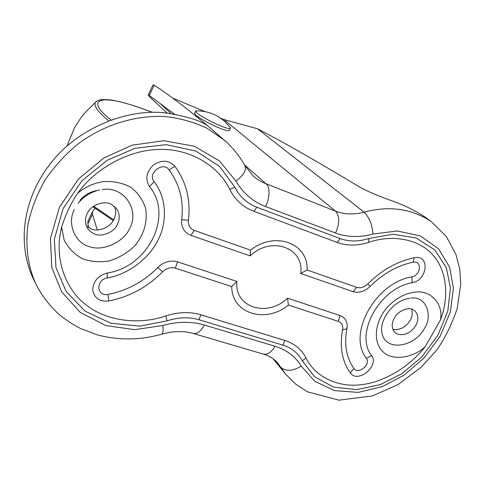 <?xml version="1.0" encoding="UTF-8"?>
<svg xmlns="http://www.w3.org/2000/svg" width="485" height="485" viewBox="0 0 485 485"><rect width="100%" height="100%" fill="white"/><g stroke="black" fill="none" stroke-linecap="round" stroke-linejoin="round"><path stroke-width="0.73" d="M86.342 225.871L90.901 228.823C97.97 232.521 110.883 227.259 113.981 219.226C116 215.152 116.164 210.878 114.46 206.398M87.106 213.806C84.754 218.747 84.948 223.664 87.7 228.568L90.634 231.781L94.223 233.867C101.353 237.589 114.393 232.254 117.534 224.143C120.074 218.868 119.734 213.685 116.515 208.598L111.532 204.458C104.566 199.953 90.404 205.106 87.106 213.806M394.25 318.178C391.322 323.774 391.553 328.551 394.942 332.51L397.439 334.123C404.429 335.966 410.553 333.092 415.809 325.508C418.84 319.761 418.555 314.898 414.954 310.915L413.384 309.83C408.661 306.441 397.609 311.067 394.25 318.178M392.82 329.291C399.676 330.467 405.46 327.527 410.183 320.458C412.335 316.675 412.777 312.892 411.522 309.103M391.522 308.036C382.744 317.245 380.81 327.575 381.725 331.467C383.72 352.007 414.002 348.072 424.466 328.448C433.081 315.208 426.079 297.208 412.759 297.954L410.856 298.008M440.428 319.997L425.272 346.599C412.123 359.003 390.395 361.022 382.041 350.746C372.056 340.179 375.729 318.451 389.146 305.392C397.015 297.705 405.515 293.304 414.639 292.206C430.401 289.454 443.72 303.883 440.428 319.997C449.413 297.093 446.77 270.363 433.056 255.243C419.943 239.626 393.28 233.843 368.655 242.336L368.855 238.499L392.832 234.231L416.13 237.971L434.815 249.89L446.315 267.629L450.45 287.902L447.831 311.085L437.846 335.353L421.544 357.196L401.677 373.82L380.325 384.611L356.651 389.655L333.589 387.091L314.716 376.833L302.349 360.998C298.354 353.274 291.897 347.987 282.967 345.15L198.971 319.748C189.011 316.838 178.365 317.208 167.04 320.864L165.815 315.947C138.613 325.393 105.415 321.04 85.142 304.15C64.335 287.951 53.962 256.086 61.625 227.113C64.911 216.607 69.434 206.543 75.193 196.916L77.515 193.473C84.79 187.028 93.605 183.051 103.966 181.529C114.236 181.178 123.208 183.118 130.871 187.349C137.673 192.527 142.584 199.474 145.585 208.192C147.907 222.075 143.663 235.231 134.545 246.095C127.197 253.067 118.704 258.02 109.07 260.966C99.795 262.44 90.968 261.73 82.589 258.826C74.423 254.395 68.258 248.077 64.099 239.887L61.625 227.113M74.381 209.478C66.815 223.264 75.005 243.058 89.21 246.55C102.571 251.854 123.972 242.106 129.707 228.283C140.019 209.817 123.536 185.488 102.183 189.653M340.124 315.553C345.617 317.802 347.878 322.192 346.908 328.721C344.004 344.526 346.345 357.791 353.935 368.515C358.203 374.99 371.201 364.362 366.424 358.312C346.963 334.614 375.214 282.706 411.813 276.887C420.962 275.413 422.289 260.099 413.014 262.227C397.306 265.519 383.011 273.582 370.14 286.411C364.69 291.54 359.021 293.298 353.153 291.691L300.688 273.467C304.628 247.896 271.406 235.467 250.127 255.904L190.847 235.316C184.173 232.539 181.111 227.319 181.669 219.663C183.936 201.117 179.735 184.512 169.071 169.841C162.912 160.911 147.137 173.454 154.139 181.729C166.288 196.837 167.713 221.342 158.171 239.802C149.259 258.505 127.907 274.54 107.143 278.002C95.515 279.748 96.527 297.002 108.003 294.419C127.27 290.557 143.881 281.579 157.825 267.484C163.875 261.833 170.441 259.948 177.528 261.827L236.898 281.439C233.994 307.605 267.471 317.802 287.55 298.178L340.124 315.553L338.184 321.337L288.411 305.083L287.55 298.178M250.127 255.904L250.593 250.163C274.795 230.545 308.545 243.367 307.114 269.981L356.73 287.381C360.543 288.436 364.229 287.296 367.788 283.955C381.768 270.024 397.282 261.282 414.323 257.735C430.146 254.164 427.788 280.209 412.274 282.719C379.597 287.993 354.317 334.256 371.613 355.553C379.682 365.866 357.627 383.908 350.322 372.935C342.064 361.367 339.494 347.017 342.61 329.879C343.228 325.629 341.755 322.786 338.184 321.337M300.688 273.467L307.114 269.981M288.411 305.083C265.707 323.889 231.654 313.71 231.745 286.574L236.898 281.439M167.04 320.864L139.638 326.156L110.859 323.252L85.045 311.152L66.196 291.534L55.999 267.732L54.326 239.263L63.105 208.568L81.91 180.826L107.046 160.365L134.994 148.295L166.119 144.627L195.934 151.077L219.656 166.47L234.801 187.155L229.793 189.489C235.177 199.972 243.234 207.265 253.952 211.369L337.251 242.476C347.06 245.98 357.53 245.931 368.655 242.336M165.815 315.947C178.244 311.952 189.914 311.57 200.814 314.783L284.731 340.421C294.492 343.562 301.549 349.364 305.896 357.839C315.056 376.857 337.833 387.545 360.585 384.763C383.277 382.604 409.613 366.945 425.272 346.599M229.793 189.489C218.668 165.912 190.205 148.756 160.335 149.447C130.653 149.247 95.715 167.604 77.515 193.473M220.463 118.079L223.834 119.498L257.565 128.774C285.034 143.13 318.881 162.451 359.106 186.731C366.957 191.102 377.075 195.51 389.467 199.941C403.393 204.779 415.239 210.49 424.999 217.074L431.026 221.39L446.23 236.34L456.039 254.71L459.719 269.102L460.75 284.228L457.185 308.696C451.105 326.059 443.993 340.185 435.851 351.085L421.459 366.999L398.046 384.605L372.268 395.954L338.942 400.161L307.508 391.838L295.589 384.065L285.629 374.153L278.014 363.429C274.668 359.306 270.024 356.275 264.095 354.323M33.344 278.839C15.902 241.845 24.268 195.697 51.537 162.239C79.958 125.979 132.484 106.7 170.114 113.635C186.749 116.642 198.129 120.001 204.24 123.711L207.089 125.239L204.167 122.899C184.106 106.27 167.434 93.714 154.163 85.227L153.005 84.887L152.83 85.263M154.163 85.227L149.271 95.472L148.234 94.872L149.598 96.806L167.41 113.254M97.273 229.969L92.477 214.303L87.852 223.979L88.919 227.835M95.03 208.283L92.471 211.636L92.477 214.303M92.471 211.636L87.961 221.075L87.852 223.979M174.812 114.43L149.271 95.472M204.828 111.538L172.69 98.091M194.655 113.102L195.497 114.818C197.637 117.261 211.03 124.724 219.171 127.931C225.513 130.52 228.926 131.32 229.411 130.32L230.32 128.489M196.989 110.823L195.57 111.241L196.57 112.629C198.723 115.06 212.121 122.505 220.263 125.736C226.604 128.331 230.017 129.143 230.484 128.161L230.078 127.397C221.409 116.333 210.023 110.816 195.922 110.841M152.532 112.344L136.746 106.73C98.576 93.75 85.384 99.801 110.889 119.898M97.376 100.765L95.321 102.444C93.653 105.93 98.085 112.035 108.61 120.747M93.629 206.252L113.678 219.826M79.934 200.366C84.839 194.533 91.374 191.096 99.534 190.065M231.745 286.574L175.352 268.156C170.75 266.956 166.494 268.187 162.584 271.849C147.531 287.053 129.61 296.765 108.816 300.979C99.583 301.852 94.217 298.166 92.714 289.915C93.211 281.233 98.091 275.595 107.355 272.994C148.004 267.089 173.86 215.74 149.489 186.604C144.96 179.117 146.282 171.92 153.448 165.003C161.772 159.607 168.932 160.05 174.946 166.331C186.416 182.245 190.896 200.22 188.386 220.245C188.01 225.21 189.987 228.605 194.315 230.423L250.593 250.163M194.315 230.423L190.847 235.316M188.386 220.245L181.669 219.663M174.946 166.331L169.071 169.841M353.153 291.691L356.73 287.381M149.489 186.604L154.139 181.729M370.14 286.411L367.788 283.955M107.355 272.994L107.143 278.002M413.014 262.227L414.323 257.735M108.816 300.979L108.003 294.419M411.813 276.887L412.274 282.719M162.584 271.849L157.825 267.484M366.424 358.312L371.613 355.553M175.352 268.156L177.528 261.827M353.935 368.515L350.322 372.935M346.908 328.721L342.61 329.879M33.332 278.814L36.017 284.343C41.765 295.65 49.458 305.677 59.097 314.419C65.869 319.924 72.956 324.592 80.352 328.424L97.637 334.965C119.231 340.482 140.504 340.234 161.45 334.213C163.039 334.019 163.475 331.122 162.76 325.508C177.619 321.409 191.472 321.246 204.324 325.011L274.965 346.229C286.671 349.909 295.432 356.542 301.227 366.133L314.801 381.283L334.571 390.655L358.191 392.389L382.192 386.666L403.793 375.348L423.799 358.3L440.228 336.16L450.444 311.625L453.402 288.06L449.643 267.247L438.586 248.805L420.325 235.922L397.221 230.981L372.989 234.049C372.165 224.434 369.2 217.135 364.089 212.169C388.976 205.476 411.286 208.55 431.026 221.39M245.046 165.882L253.194 176.019L257.541 179.414L262.252 182.202L335.456 211.108C344.38 214.479 353.923 214.837 364.089 212.169L257.396 128.689M223.834 119.498L335.456 211.108C339.821 216.098 339.839 223.397 335.499 233.018L265.459 206.495C252.806 201.621 242.955 193.139 235.904 181.044L219.323 160.838L194.418 146.252L163.778 140.698L132.114 145.197L103.76 158.001L78.4 179.098L59.443 207.331L50.434 238.474L51.804 267.508L61.734 292.012L80.322 312.461L105.96 325.587L134.848 329.667L162.76 325.508M372.989 234.049C359.718 237.638 347.224 237.298 335.499 233.018M244.428 164.779L266.223 183.991C270.212 186.507 269.842 198.886 265.459 206.495M301.227 366.133C292.564 371.304 285.701 371.625 280.633 367.115L275.237 360.531M36.029 284.368C28.257 267.302 24.977 246.829 28.039 224.118C31.337 208.817 37.115 193.945 45.366 179.505C54.896 165.791 65.924 153.818 78.449 143.584C103.353 125.421 132.866 115.4 164.421 116.424C179.771 118.116 193.988 122.062 207.077 128.276L224.088 139.965C232.642 147.476 239.529 155.927 244.737 165.324C246.798 169.914 243.852 175.152 235.904 181.044M274.965 346.229C271.339 352.589 267.284 355.159 262.797 353.935L193.854 333.674M204.324 325.011C200.687 331.667 196.789 334.438 192.63 333.31C186.04 331.461 178.65 331.097 170.471 332.219L162.202 334.001M234.801 187.155C239.687 196.746 247.029 203.427 256.814 207.21L340.143 238.571L337.251 242.476M340.143 238.571C349.097 241.803 358.67 241.779 368.855 238.499M305.896 357.839L302.349 360.998M256.814 207.21L253.952 211.369M284.731 340.421L282.967 345.15M200.814 314.783L198.971 319.748M204.167 122.899L203.864 123.511M171.344 113.829L160.232 103.651M152.617 112.344L136.527 106.609C128.392 103.935 121.177 101.965 114.89 100.716C111.926 99.928 107.512 99.552 101.638 99.595C98.794 99.928 96.691 100.88 95.321 102.444L84.226 113.52L81.407 117.067L74.514 127.737L66.991 146.082M92.944 206.743L113.241 220.608M409.752 298.129L404.484 299.457C399.713 301.282 395.402 304.125 391.571 307.981M78.055 203.458L80.558 200.547M96.321 190.854C90.101 192.86 84.905 196.037 80.728 200.378M153.005 84.887L148.234 94.872M285.629 374.153L273.013 358.736M224.088 139.965L207.089 125.239M194.503 113.411L195.57 111.241"/></g></svg>

